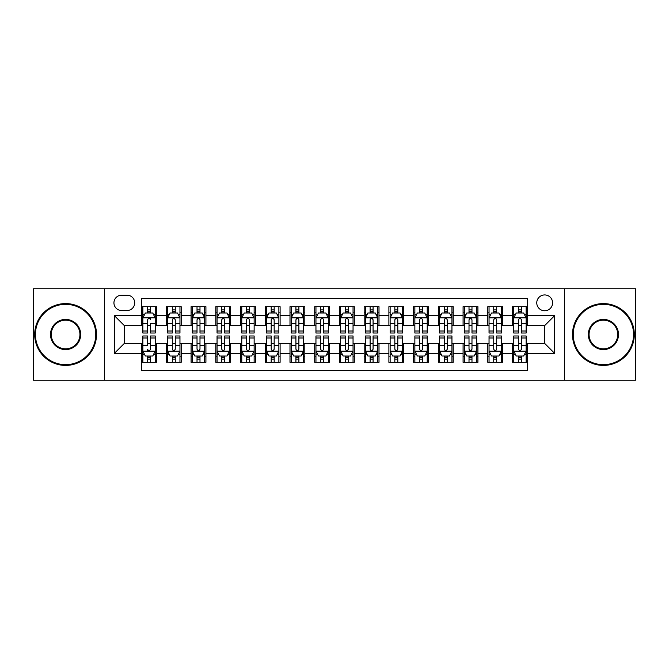 <?xml version="1.0" encoding="UTF-8"?>
<svg xmlns="http://www.w3.org/2000/svg" width="669" height="669" viewBox="0 0 669 669"><rect width="100%" height="100%" fill="white"/><g stroke="black" fill="none" stroke-linecap="round" stroke-linejoin="round"><path stroke-width="1" d="M544.675 294.937A7.911 7.911 0 0 0 536.764 302.848A7.911 7.911 0 0 0 544.675 310.759A7.911 7.911 0 0 0 552.594 302.848A7.911 7.911 0 0 0 544.675 294.937M564.46 380.243L635.55 380.243L635.55 288.757L564.46 288.757L564.46 380.243L104.54 380.243L104.54 288.757L33.45 288.757L33.45 380.243L104.54 380.243M527.373 306.686L512.538 306.686L512.538 315.709L502.645 315.709L502.645 325.602L512.538 325.602L512.538 315.709M502.645 315.709L502.645 306.686L487.81 306.686L487.81 315.709L477.917 315.709L477.917 325.602L487.81 325.602L487.81 315.709M477.917 315.709L477.917 306.686L463.082 306.686L463.082 315.709L453.189 315.709L453.189 325.602L463.082 325.602L463.082 315.709M453.189 315.709L453.189 306.686L438.354 306.686L438.354 315.709L428.461 315.709L428.461 325.602L438.354 325.602L438.354 315.709M428.461 315.709L428.461 306.686L413.626 306.686L413.626 315.709L403.733 315.709L403.733 325.602L413.626 325.602L413.626 315.709M403.733 315.709L403.733 306.686L388.898 306.686L388.898 315.709L379.005 315.709L379.005 325.602L388.898 325.602L388.898 315.709M379.005 315.709L379.005 306.686L364.17 306.686L364.17 315.709L354.286 315.709L354.286 325.602L364.17 325.602L364.17 315.709M354.286 315.709L354.286 306.686L339.442 306.686L339.442 315.709L329.558 315.709L329.558 325.602L339.442 325.602L339.442 315.709M329.558 315.709L329.558 306.686L314.714 306.686L314.714 315.709L304.83 315.709L304.83 325.602L314.714 325.602L314.714 315.709M304.83 315.709L304.83 306.686L289.995 306.686L289.995 315.709L280.102 315.709L280.102 325.602L289.995 325.602L289.995 315.709M280.102 315.709L280.102 306.686L265.267 306.686L265.267 315.709L255.374 315.709L255.374 325.602L265.267 325.602L265.267 315.709M255.374 315.709L255.374 306.686L240.539 306.686L240.539 315.709L230.646 315.709L230.646 325.602L240.539 325.602L240.539 315.709M230.646 315.709L230.646 306.686L215.811 306.686L215.811 315.709L205.918 315.709L205.918 325.602L215.811 325.602L215.811 315.709M205.918 315.709L205.918 306.686L191.083 306.686L191.083 315.709L181.19 315.709L181.19 325.602L191.083 325.602L191.083 315.709M181.19 315.709L181.19 306.686L166.355 306.686L166.355 325.602L156.462 325.602L156.462 306.686L141.627 306.686M141.627 362.314L156.462 362.314L156.462 343.398L166.355 343.398L166.355 362.314L181.19 362.314L181.19 343.398L191.083 343.398L191.083 353.291L181.19 353.291M191.083 353.291L191.083 362.314L205.918 362.314L205.918 343.398L215.811 343.398L215.811 353.291L205.918 353.291M215.811 353.291L215.811 362.314L230.646 362.314L230.646 343.398L240.539 343.398L240.539 353.291L230.646 353.291M240.539 353.291L240.539 362.314L255.374 362.314L255.374 343.398L265.267 343.398L265.267 353.291L255.374 353.291M265.267 353.291L265.267 362.314L280.102 362.314L280.102 343.398L289.995 343.398L289.995 353.291L280.102 353.291M289.995 353.291L289.995 362.314L304.83 362.314L304.83 343.398L314.714 343.398L314.714 353.291L304.83 353.291M314.714 353.291L314.714 362.314L329.558 362.314L329.558 343.398L339.442 343.398L339.442 353.291L329.558 353.291M339.442 353.291L339.442 362.314L354.286 362.314L354.286 343.398L364.17 343.398L364.17 353.291L354.286 353.291M364.17 353.291L364.17 362.314L379.005 362.314L379.005 343.398L388.898 343.398L388.898 353.291L379.005 353.291M388.898 353.291L388.898 362.314L403.733 362.314L403.733 343.398L413.626 343.398L413.626 353.291L403.733 353.291M413.626 353.291L413.626 362.314L428.461 362.314L428.461 343.398L438.354 343.398L438.354 353.291L428.461 353.291M438.354 353.291L438.354 362.314L453.189 362.314L453.189 343.398L463.082 343.398L463.082 353.291L453.189 353.291M463.082 353.291L463.082 362.314L477.917 362.314L477.917 343.398L487.81 343.398L487.81 353.291L477.917 353.291M487.81 353.291L487.81 362.314L502.645 362.314L502.645 343.398L512.538 343.398L512.538 353.291L502.645 353.291M121.599 310.516L127.043 310.516A7.668 7.668 0 0 0 134.703 302.848A7.668 7.668 0 0 0 127.043 295.188L121.599 295.188A7.668 7.668 0 0 0 113.939 302.848A7.668 7.668 0 0 0 121.599 310.516M564.46 288.757L104.54 288.757M527.373 315.709L527.373 298.399L141.627 298.399L141.627 325.602L124.325 325.602L124.325 343.398L141.627 343.398L141.627 370.601L527.373 370.601L527.373 343.398L544.675 343.398L544.675 325.602L527.373 325.602L527.373 315.709L554.568 315.709L554.568 353.291L527.373 353.291M141.627 353.291L114.432 353.291L114.432 315.709L141.627 315.709M512.538 353.291L512.538 362.314L527.373 362.314M141.627 312.866L142.865 312.866M147.565 312.866L150.533 312.866M155.233 312.866L156.462 312.866M141.627 325.351L142.865 325.351M147.565 325.351L150.533 325.351M155.233 325.351L156.462 325.351M141.627 343.649L142.865 343.649M147.565 343.649L150.533 343.649M155.233 343.649L156.462 343.649M141.627 356.134L142.865 356.134M147.565 356.134L150.533 356.134M155.233 356.134L156.462 356.134M166.355 325.351L167.593 325.351M172.293 325.351L175.261 325.351M179.961 325.351L181.19 325.351M166.355 312.866L167.593 312.866M172.293 312.866L175.261 312.866M179.961 312.866L181.19 312.866M166.355 343.649L167.593 343.649M172.293 343.649L175.261 343.649M179.961 343.649L181.19 343.649M166.355 356.134L167.593 356.134M172.293 356.134L175.261 356.134M179.961 356.134L181.19 356.134M191.083 343.649L192.321 343.649M197.02 343.649L199.989 343.649M204.681 343.649L205.918 343.649M191.083 356.134L192.321 356.134M197.02 356.134L199.989 356.134M204.681 356.134L205.918 356.134M191.083 312.866L192.321 312.866M197.02 312.866L199.989 312.866M204.681 312.866L205.918 312.866M191.083 325.351L192.321 325.351M197.02 325.351L199.989 325.351M204.681 325.351L205.918 325.351M215.811 343.649L217.049 343.649M221.748 343.649L224.709 343.649M229.408 343.649L230.646 343.649M215.811 356.134L217.049 356.134M221.748 356.134L224.709 356.134M229.408 356.134L230.646 356.134M215.811 312.866L217.049 312.866M221.748 312.866L224.709 312.866M229.408 312.866L230.646 312.866M215.811 325.351L217.049 325.351M221.748 325.351L224.709 325.351M229.408 325.351L230.646 325.351M240.539 343.649L241.777 343.649M246.476 343.649L249.437 343.649M254.136 343.649L255.374 343.649M240.539 356.134L241.777 356.134M246.476 356.134L249.437 356.134M254.136 356.134L255.374 356.134M240.539 312.866L241.777 312.866M246.476 312.866L249.437 312.866M254.136 312.866L255.374 312.866M240.539 325.351L241.777 325.351M246.476 325.351L249.437 325.351M254.136 325.351L255.374 325.351M265.267 343.649L266.505 343.649M271.196 343.649L274.165 343.649M278.864 343.649L280.102 343.649M265.267 356.134L266.505 356.134M271.196 356.134L274.165 356.134M278.864 356.134L280.102 356.134M265.267 312.866L266.505 312.866M271.196 312.866L274.165 312.866M278.864 312.866L280.102 312.866M265.267 325.351L266.505 325.351M271.196 325.351L274.165 325.351M278.864 325.351L280.102 325.351M289.995 343.649L291.224 343.649M295.924 343.649L298.892 343.649M303.592 343.649L304.83 343.649M289.995 356.134L291.224 356.134M295.924 356.134L298.892 356.134M303.592 356.134L304.83 356.134M289.995 312.866L291.224 312.866M295.924 312.866L298.892 312.866M303.592 312.866L304.83 312.866M289.995 325.351L291.224 325.351M295.924 325.351L298.892 325.351M303.592 325.351L304.83 325.351M314.714 343.649L315.952 343.649M320.652 343.649L323.62 343.649M328.32 343.649L329.558 343.649M314.714 356.134L315.952 356.134M320.652 356.134L323.62 356.134M328.32 356.134L329.558 356.134M314.714 312.866L315.952 312.866M320.652 312.866L323.62 312.866M328.32 312.866L329.558 312.866M314.714 325.351L315.952 325.351M320.652 325.351L323.62 325.351M328.32 325.351L329.558 325.351M339.442 343.649L340.68 343.649M345.38 343.649L348.348 343.649M353.048 343.649L354.286 343.649M339.442 356.134L340.68 356.134M345.38 356.134L348.348 356.134M353.048 356.134L354.286 356.134M339.442 312.866L340.68 312.866M345.38 312.866L348.348 312.866M353.048 312.866L354.286 312.866M339.442 325.351L340.68 325.351M345.38 325.351L348.348 325.351M353.048 325.351L354.286 325.351M364.17 343.649L365.408 343.649M370.108 343.649L373.076 343.649M377.776 343.649L379.005 343.649M364.17 356.134L365.408 356.134M370.108 356.134L373.076 356.134M377.776 356.134L379.005 356.134M364.17 312.866L365.408 312.866M370.108 312.866L373.076 312.866M377.776 312.866L379.005 312.866M364.17 325.351L365.408 325.351M370.108 325.351L373.076 325.351M377.776 325.351L379.005 325.351M388.898 343.649L390.136 343.649M394.835 343.649L397.804 343.649M402.495 343.649L403.733 343.649M388.898 356.134L390.136 356.134M394.835 356.134L397.804 356.134M402.495 356.134L403.733 356.134M388.898 312.866L390.136 312.866M394.835 312.866L397.804 312.866M402.495 312.866L403.733 312.866M388.898 325.351L390.136 325.351M394.835 325.351L397.804 325.351M402.495 325.351L403.733 325.351M413.626 343.649L414.864 343.649M419.563 343.649L422.524 343.649M427.223 343.649L428.461 343.649M413.626 356.134L414.864 356.134M419.563 356.134L422.524 356.134M427.223 356.134L428.461 356.134M413.626 312.866L414.864 312.866M419.563 312.866L422.524 312.866M427.223 312.866L428.461 312.866M413.626 325.351L414.864 325.351M419.563 325.351L422.524 325.351M427.223 325.351L428.461 325.351M438.354 343.649L439.592 343.649M444.291 343.649L447.252 343.649M451.951 343.649L453.189 343.649M438.354 356.134L439.592 356.134M444.291 356.134L447.252 356.134M451.951 356.134L453.189 356.134M438.354 312.866L439.592 312.866M444.291 312.866L447.252 312.866M451.951 312.866L453.189 312.866M438.354 325.351L439.592 325.351M444.291 325.351L447.252 325.351M451.951 325.351L453.189 325.351M463.082 343.649L464.319 343.649M469.011 343.649L471.98 343.649M476.679 343.649L477.917 343.649M463.082 356.134L464.319 356.134M469.011 356.134L471.98 356.134M476.679 356.134L477.917 356.134M463.082 312.866L464.319 312.866M469.011 312.866L471.98 312.866M476.679 312.866L477.917 312.866M463.082 325.351L464.319 325.351M469.011 325.351L471.98 325.351M476.679 325.351L477.917 325.351M487.81 343.649L489.039 343.649M493.739 343.649L496.707 343.649M501.407 343.649L502.645 343.649M487.81 356.134L489.039 356.134M493.739 356.134L496.707 356.134M501.407 356.134L502.645 356.134M487.81 312.866L489.039 312.866M493.739 312.866L496.707 312.866M501.407 312.866L502.645 312.866M487.81 325.351L489.039 325.351M493.739 325.351L496.707 325.351M501.407 325.351L502.645 325.351M512.538 343.649L513.767 343.649M518.467 343.649L521.435 343.649M526.135 343.649L527.373 343.649M512.538 356.134L513.767 356.134M518.467 356.134L521.435 356.134M526.135 356.134L527.373 356.134M512.538 312.866L513.767 312.866M518.467 312.866L521.435 312.866M526.135 312.866L527.373 312.866M512.538 325.351L513.767 325.351M518.467 325.351L521.435 325.351M526.135 325.351L527.373 325.351M124.325 325.602L114.432 315.709M124.325 343.398L114.432 353.291M554.568 315.709L544.675 325.602M554.568 353.291L544.675 343.398M150.533 306.686L150.533 312.992L150.533 309.898L147.565 309.898M155.233 331.004L150.533 331.004L150.533 333.02L155.233 333.02L155.233 317.934L152.758 312.992L145.34 312.992L142.865 317.934L142.865 323.662L142.865 306.686M142.865 328.128L142.865 329.8M142.865 314.397L142.865 309.898M142.865 331.004L142.865 333.02L147.565 333.02L147.565 331.004L142.865 331.004L142.865 323.662L147.565 323.662L147.565 328.128M155.233 314.397L155.233 309.898M150.533 331.004L150.533 323.662L155.233 323.662L155.233 306.686M147.565 312.992L147.565 306.686M150.533 328.128L150.533 329.8M147.565 331.004L147.565 319.79C148.551 317.884 149.547 317.884 150.533 319.79L150.533 317.808M147.565 362.314L147.565 356.008L147.565 359.102L150.533 359.102M142.865 337.996L147.565 337.996L147.565 335.98L142.865 335.98L142.865 351.066L145.34 356.008L152.758 356.008L155.233 351.066L155.233 345.338L155.233 362.314M155.233 340.872L155.233 339.2M155.233 354.603L155.233 359.102M155.233 337.996L155.233 335.98L150.533 335.98L150.533 337.996L155.233 337.996L155.233 345.338L150.533 345.338L150.533 340.872M142.865 354.603L142.865 359.102M147.565 337.996L147.565 345.338L142.865 345.338L142.865 362.314M150.533 356.008L150.533 362.314M147.565 340.872L147.565 339.2M150.533 337.996L150.533 349.21C149.538 351.116 148.551 351.116 147.565 349.21L147.565 351.192M65.595 304.336A30.164 30.164 0 0 0 35.432 334.5A30.164 30.164 0 0 0 65.595 364.664A30.164 30.164 0 0 0 95.759 334.5A30.164 30.164 0 0 0 65.595 304.336M65.595 365.408A30.908 30.908 0 0 1 34.688 334.5A30.908 30.908 0 0 1 65.595 303.592A30.908 30.908 0 0 1 96.503 334.5A30.908 30.908 0 0 1 65.595 365.408M65.595 319.414A15.086 15.086 0 0 1 80.681 334.5A15.086 15.086 0 0 1 65.595 349.586A15.086 15.086 0 0 1 50.51 334.5A15.086 15.086 0 0 1 65.595 319.414M65.595 348.842A14.342 14.342 0 0 0 79.937 334.5A14.342 14.342 0 0 0 65.595 320.158A14.342 14.342 0 0 0 51.254 334.5A14.342 14.342 0 0 0 65.595 348.842M603.405 304.336A30.164 30.164 0 0 0 573.241 334.5A30.164 30.164 0 0 0 603.405 364.664A30.164 30.164 0 0 0 633.568 334.5A30.164 30.164 0 0 0 603.405 304.336M603.405 365.408A30.908 30.908 0 0 1 572.497 334.5A30.908 30.908 0 0 1 603.405 303.592A30.908 30.908 0 0 1 634.312 334.5A30.908 30.908 0 0 1 603.405 365.408M603.405 319.414A15.086 15.086 0 0 1 618.491 334.5A15.086 15.086 0 0 1 603.405 349.586A15.086 15.086 0 0 1 588.319 334.5A15.086 15.086 0 0 1 603.405 319.414M603.405 348.842A14.342 14.342 0 0 0 617.746 334.5A14.342 14.342 0 0 0 603.405 320.158A14.342 14.342 0 0 0 589.063 334.5A14.342 14.342 0 0 0 603.405 348.842M175.261 309.898L172.293 309.898M179.961 331.004L175.261 331.004L175.261 333.02L179.961 333.02L179.961 317.934L177.486 312.992L170.068 312.992L167.593 317.934L167.593 333.02L172.293 333.02L172.293 331.004L167.593 331.004M167.593 317.934L167.593 306.686M179.961 317.934L179.961 306.686M172.293 312.992L172.293 306.686M175.261 306.686L175.261 312.992M175.261 331.004L175.261 319.79C174.275 317.884 173.279 317.884 172.293 319.79L172.293 331.004M199.989 309.898L197.02 309.898M204.681 331.004L199.989 331.004L199.989 333.02L204.681 333.02L204.681 317.934L202.214 312.992L194.796 312.992L192.321 317.934L192.321 333.02L197.02 333.02L197.02 331.004L192.321 331.004M192.321 317.934L192.321 306.686M204.681 317.934L204.681 306.686M197.02 312.992L197.02 306.686M199.989 306.686L199.989 312.992M199.989 331.004L199.989 319.79C198.994 317.884 198.007 317.884 197.02 319.79L197.02 331.004M224.709 309.898L221.748 309.898M229.408 331.004L224.709 331.004L224.709 333.02L229.408 333.02L229.408 317.934L226.942 312.992L219.524 312.992L217.049 317.934L217.049 333.02L221.748 333.02L221.748 331.004L217.049 331.004M217.049 317.934L217.049 306.686M229.408 317.934L229.408 306.686M221.748 312.992L221.748 306.686M224.709 306.686L224.709 312.992M224.709 331.004L224.709 319.79C223.722 317.884 222.735 317.884 221.748 319.79L221.748 331.004M249.437 309.898L246.476 309.898M254.136 331.004L249.437 331.004L249.437 333.02L254.136 333.02L254.136 317.934L251.661 312.992L244.244 312.992L241.777 317.934L241.777 333.02L246.476 333.02L246.476 331.004L241.777 331.004M241.777 317.934L241.777 306.686M254.136 317.934L254.136 306.686M246.476 312.992L246.476 306.686M249.437 306.686L249.437 312.992M249.437 331.004L249.437 319.79C248.45 317.884 247.463 317.884 246.476 319.79L246.476 331.004M172.293 359.102L175.261 359.102M167.593 337.996L172.293 337.996L172.293 335.98L167.593 335.98L167.593 351.066L170.068 356.008L177.486 356.008L179.961 351.066L179.961 335.98L175.261 335.98L175.261 337.996L179.961 337.996M179.961 351.066L179.961 362.314M167.593 351.066L167.593 362.314M175.261 356.008L175.261 362.314M172.293 362.314L172.293 356.008M172.293 337.996L172.293 349.21C173.279 351.116 174.266 351.116 175.261 349.21L175.261 337.996M197.02 359.102L199.989 359.102M192.321 337.996L197.02 337.996L197.02 335.98L192.321 335.98L192.321 351.066L194.796 356.008L202.214 356.008L204.681 351.066L204.681 335.98L199.989 335.98L199.989 337.996L204.681 337.996M204.681 351.066L204.681 362.314M192.321 351.066L192.321 362.314M199.989 356.008L199.989 362.314M197.02 362.314L197.02 356.008M197.02 337.996L197.02 349.21C198.007 351.116 198.994 351.116 199.989 349.21L199.989 337.996M221.748 359.102L224.709 359.102M217.049 337.996L221.748 337.996L221.748 335.98L217.049 335.98L217.049 351.066L219.524 356.008L226.942 356.008L229.408 351.066L229.408 335.98L224.709 335.98L224.709 337.996L229.408 337.996M229.408 351.066L229.408 362.314M217.049 351.066L217.049 362.314M224.709 356.008L224.709 362.314M221.748 362.314L221.748 356.008M221.748 337.996L221.748 349.21C222.735 351.116 223.722 351.116 224.709 349.21L224.709 337.996M246.476 359.102L249.437 359.102M241.777 337.996L246.476 337.996L246.476 335.98L241.777 335.98L241.777 351.066L244.244 356.008L251.661 356.008L254.136 351.066L254.136 335.98L249.437 335.98L249.437 337.996L254.136 337.996M254.136 351.066L254.136 362.314M241.777 351.066L241.777 362.314M249.437 356.008L249.437 362.314M246.476 362.314L246.476 356.008M246.476 337.996L246.476 349.21C247.463 351.116 248.45 351.116 249.437 349.21L249.437 337.996M274.165 309.898L271.196 309.898M278.864 331.004L274.165 331.004L274.165 333.02L278.864 333.02L278.864 317.934L276.389 312.992L268.971 312.992L266.505 317.934L266.505 333.02L271.196 333.02L271.196 331.004L266.505 331.004M266.505 317.934L266.505 306.686M278.864 317.934L278.864 306.686M271.196 312.992L271.196 306.686M274.165 306.686L274.165 312.992M274.165 331.004L274.165 319.79C273.178 317.884 272.191 317.884 271.196 319.79L271.196 331.004M271.196 359.102L274.165 359.102M266.505 337.996L271.196 337.996L271.196 335.98L266.505 335.98L266.505 351.066L268.971 356.008L276.389 356.008L278.864 351.066L278.864 335.98L274.165 335.98L274.165 337.996L278.864 337.996M278.864 351.066L278.864 362.314M266.505 351.066L266.505 362.314M274.165 356.008L274.165 362.314M271.196 362.314L271.196 356.008M271.196 337.996L271.196 349.21C272.191 351.116 273.178 351.116 274.165 349.21L274.165 337.996M298.892 309.898L295.924 309.898M303.592 331.004L298.892 331.004L298.892 333.02L303.592 333.02L303.592 317.934L301.117 312.992L293.699 312.992L291.224 317.934L291.224 333.02L295.924 333.02L295.924 331.004L291.224 331.004M291.224 317.934L291.224 306.686M303.592 317.934L303.592 306.686M295.924 312.992L295.924 306.686M298.892 306.686L298.892 312.992M298.892 331.004L298.892 319.79C297.906 317.884 296.919 317.884 295.924 319.79L295.924 331.004M295.924 359.102L298.892 359.102M291.224 337.996L295.924 337.996L295.924 335.98L291.224 335.98L291.224 351.066L293.699 356.008L301.117 356.008L303.592 351.066L303.592 335.98L298.892 335.98L298.892 337.996L303.592 337.996M303.592 351.066L303.592 362.314M291.224 351.066L291.224 362.314M298.892 356.008L298.892 362.314M295.924 362.314L295.924 356.008M295.924 337.996L295.924 349.21C296.911 351.116 297.906 351.116 298.892 349.21L298.892 337.996M323.62 309.898L320.652 309.898M328.32 331.004L323.62 331.004L323.62 333.02L328.32 333.02L328.32 317.934L325.845 312.992L318.427 312.992L315.952 317.934L315.952 333.02L320.652 333.02L320.652 331.004L315.952 331.004M315.952 317.934L315.952 306.686M328.32 317.934L328.32 306.686M320.652 312.992L320.652 306.686M323.62 306.686L323.62 312.992M323.62 331.004L323.62 319.79C322.634 317.884 321.647 317.884 320.652 319.79L320.652 331.004M320.652 359.102L323.62 359.102M315.952 337.996L320.652 337.996L320.652 335.98L315.952 335.98L315.952 351.066L318.427 356.008L325.845 356.008L328.32 351.066L328.32 335.98L323.62 335.98L323.62 337.996L328.32 337.996M328.32 351.066L328.32 362.314M315.952 351.066L315.952 362.314M323.62 356.008L323.62 362.314M320.652 362.314L320.652 356.008M320.652 337.996L320.652 349.21C321.638 351.116 322.634 351.116 323.62 349.21L323.62 337.996M348.348 309.898L345.38 309.898M353.048 331.004L348.348 331.004L348.348 333.02L353.048 333.02L353.048 317.934L350.573 312.992L343.155 312.992L340.68 317.934L340.68 333.02L345.38 333.02L345.38 331.004L340.68 331.004M340.68 317.934L340.68 306.686M353.048 317.934L353.048 306.686M345.38 312.992L345.38 306.686M348.348 306.686L348.348 312.992M348.348 331.004L348.348 319.79C347.362 317.884 346.366 317.884 345.38 319.79L345.38 331.004M345.38 359.102L348.348 359.102M340.68 337.996L345.38 337.996L345.38 335.98L340.68 335.98L340.68 351.066L343.155 356.008L350.573 356.008L353.048 351.066L353.048 335.98L348.348 335.98L348.348 337.996L353.048 337.996M353.048 351.066L353.048 362.314M340.68 351.066L340.68 362.314M348.348 356.008L348.348 362.314M345.38 362.314L345.38 356.008M345.38 337.996L345.38 349.21C346.366 351.116 347.353 351.116 348.348 349.21L348.348 337.996M373.076 309.898L370.108 309.898M377.776 331.004L373.076 331.004L373.076 333.02L377.776 333.02L377.776 317.934L375.301 312.992L367.883 312.992L365.408 317.934L365.408 333.02L370.108 333.02L370.108 331.004L365.408 331.004M365.408 317.934L365.408 306.686M377.776 317.934L377.776 306.686M370.108 312.992L370.108 306.686M373.076 306.686L373.076 312.992M373.076 331.004L373.076 319.79C372.089 317.884 371.094 317.884 370.108 319.79L370.108 331.004M370.108 359.102L373.076 359.102M365.408 337.996L370.108 337.996L370.108 335.98L365.408 335.98L365.408 351.066L367.883 356.008L375.301 356.008L377.776 351.066L377.776 335.98L373.076 335.98L373.076 337.996L377.776 337.996M377.776 351.066L377.776 362.314M365.408 351.066L365.408 362.314M373.076 356.008L373.076 362.314M370.108 362.314L370.108 356.008M370.108 337.996L370.108 349.21C371.094 351.116 372.081 351.116 373.076 349.21L373.076 337.996M397.804 309.898L394.835 309.898M402.495 331.004L397.804 331.004L397.804 333.02L402.495 333.02L402.495 317.934L400.029 312.992L392.611 312.992L390.136 317.934L390.136 333.02L394.835 333.02L394.835 331.004L390.136 331.004M390.136 317.934L390.136 306.686M402.495 317.934L402.495 306.686M394.835 312.992L394.835 306.686M397.804 306.686L397.804 312.992M397.804 331.004L397.804 319.79C396.809 317.884 395.822 317.884 394.835 319.79L394.835 331.004M394.835 359.102L397.804 359.102M390.136 337.996L394.835 337.996L394.835 335.98L390.136 335.98L390.136 351.066L392.611 356.008L400.029 356.008L402.495 351.066L402.495 335.98L397.804 335.98L397.804 337.996L402.495 337.996M402.495 351.066L402.495 362.314M390.136 351.066L390.136 362.314M397.804 356.008L397.804 362.314M394.835 362.314L394.835 356.008M394.835 337.996L394.835 349.21C395.822 351.116 396.809 351.116 397.804 349.21L397.804 337.996M422.524 309.898L419.563 309.898M427.223 331.004L422.524 331.004L422.524 333.02L427.223 333.02L427.223 317.934L424.756 312.992L417.339 312.992L414.864 317.934L414.864 333.02L419.563 333.02L419.563 331.004L414.864 331.004M414.864 317.934L414.864 306.686M427.223 317.934L427.223 306.686M419.563 312.992L419.563 306.686M422.524 306.686L422.524 312.992M422.524 331.004L422.524 319.79C421.537 317.884 420.55 317.884 419.563 319.79L419.563 331.004M419.563 359.102L422.524 359.102M414.864 337.996L419.563 337.996L419.563 335.98L414.864 335.98L414.864 351.066L417.339 356.008L424.756 356.008L427.223 351.066L427.223 335.98L422.524 335.98L422.524 337.996L427.223 337.996M427.223 351.066L427.223 362.314M414.864 351.066L414.864 362.314M422.524 356.008L422.524 362.314M419.563 362.314L419.563 356.008M419.563 337.996L419.563 349.21C420.55 351.116 421.537 351.116 422.524 349.21L422.524 337.996M447.252 309.898L444.291 309.898M451.951 331.004L447.252 331.004L447.252 333.02L451.951 333.02L451.951 317.934L449.476 312.992L442.058 312.992L439.592 317.934L439.592 333.02L444.291 333.02L444.291 331.004L439.592 331.004M439.592 317.934L439.592 306.686M451.951 317.934L451.951 306.686M444.291 312.992L444.291 306.686M447.252 306.686L447.252 312.992M447.252 331.004L447.252 319.79C446.265 317.884 445.278 317.884 444.291 319.79L444.291 331.004M444.291 359.102L447.252 359.102M439.592 337.996L444.291 337.996L444.291 335.98L439.592 335.98L439.592 351.066L442.058 356.008L449.476 356.008L451.951 351.066L451.951 335.98L447.252 335.98L447.252 337.996L451.951 337.996M451.951 351.066L451.951 362.314M439.592 351.066L439.592 362.314M447.252 356.008L447.252 362.314M444.291 362.314L444.291 356.008M444.291 337.996L444.291 349.21C445.278 351.116 446.265 351.116 447.252 349.21L447.252 337.996M471.98 309.898L469.011 309.898M476.679 331.004L471.98 331.004L471.98 333.02L476.679 333.02L476.679 317.934L474.204 312.992L466.786 312.992L464.319 317.934L464.319 333.02L469.011 333.02L469.011 331.004L464.319 331.004M464.319 317.934L464.319 306.686M476.679 317.934L476.679 306.686M469.011 312.992L469.011 306.686M471.98 306.686L471.98 312.992M471.98 331.004L471.98 319.79C470.993 317.884 470.006 317.884 469.011 319.79L469.011 331.004M469.011 359.102L471.98 359.102M464.319 337.996L469.011 337.996L469.011 335.98L464.319 335.98L464.319 351.066L466.786 356.008L474.204 356.008L476.679 351.066L476.679 335.98L471.98 335.98L471.98 337.996L476.679 337.996M476.679 351.066L476.679 362.314M464.319 351.066L464.319 362.314M471.98 356.008L471.98 362.314M469.011 362.314L469.011 356.008M469.011 337.996L469.011 349.21C470.006 351.116 470.993 351.116 471.98 349.21L471.98 337.996M496.707 309.898L493.739 309.898M501.407 331.004L496.707 331.004L496.707 333.02L501.407 333.02L501.407 317.934L498.932 312.992L491.514 312.992L489.039 317.934L489.039 333.02L493.739 333.02L493.739 331.004L489.039 331.004M489.039 317.934L489.039 306.686M501.407 317.934L501.407 306.686M493.739 312.992L493.739 306.686M496.707 306.686L496.707 312.992M496.707 331.004L496.707 319.79C495.721 317.884 494.734 317.884 493.739 319.79L493.739 331.004M493.739 359.102L496.707 359.102M489.039 337.996L493.739 337.996L493.739 335.98L489.039 335.98L489.039 351.066L491.514 356.008L498.932 356.008L501.407 351.066L501.407 335.98L496.707 335.98L496.707 337.996L501.407 337.996M501.407 351.066L501.407 362.314M489.039 351.066L489.039 362.314M496.707 356.008L496.707 362.314M493.739 362.314L493.739 356.008M493.739 337.996L493.739 349.21C494.726 351.116 495.721 351.116 496.707 349.21L496.707 337.996M521.435 309.898L518.467 309.898M526.135 331.004L521.435 331.004L521.435 333.02L526.135 333.02L526.135 317.934L523.66 312.992L516.242 312.992L513.767 317.934L513.767 333.02L518.467 333.02L518.467 331.004L513.767 331.004M513.767 317.934L513.767 306.686M526.135 317.934L526.135 306.686M518.467 312.992L518.467 306.686M521.435 306.686L521.435 312.992M521.435 331.004L521.435 319.79C520.449 317.884 519.462 317.884 518.467 319.79L518.467 331.004M518.467 359.102L521.435 359.102M513.767 337.996L518.467 337.996L518.467 335.98L513.767 335.98L513.767 351.066L516.242 356.008L523.66 356.008L526.135 351.066L526.135 335.98L521.435 335.98L521.435 337.996L526.135 337.996M526.135 351.066L526.135 362.314M513.767 351.066L513.767 362.314M521.435 356.008L521.435 362.314M518.467 362.314L518.467 356.008M518.467 337.996L518.467 349.21C519.453 351.116 520.449 351.116 521.435 349.21L521.435 337.996M166.355 353.291L156.462 353.291M166.355 315.709L156.462 315.709M155.166 317.808L142.932 317.808M142.865 314.346L144.663 314.346M153.435 314.346L155.233 314.346M150.533 311.47L147.565 311.47M142.932 351.192L155.166 351.192M155.233 354.654L153.435 354.654M144.663 354.654L142.865 354.654M147.565 357.53L150.533 357.53M179.894 317.808L167.651 317.808M167.593 314.346L169.382 314.346M178.163 314.346L179.961 314.346M172.293 323.662L167.593 323.662M179.961 323.662L175.261 323.662M175.261 311.47L172.293 311.47M204.622 317.808L192.379 317.808M192.321 314.346L194.11 314.346M202.891 314.346L204.681 314.346M197.02 323.662L192.321 323.662M204.681 323.662L199.989 323.662M199.989 311.47L197.02 311.47M229.35 317.808L217.107 317.808M217.049 314.346L218.838 314.346M227.619 314.346L229.408 314.346M221.748 323.662L217.049 323.662M229.408 323.662L224.709 323.662M224.709 311.47L221.748 311.47M254.078 317.808L241.835 317.808M241.777 314.346L243.566 314.346M252.347 314.346L254.136 314.346M246.476 323.662L241.777 323.662M254.136 323.662L249.437 323.662M249.437 311.47L246.476 311.47M167.651 351.192L179.894 351.192M179.961 354.654L178.163 354.654M169.382 354.654L167.593 354.654M175.261 345.338L179.961 345.338M167.593 345.338L172.293 345.338M172.293 357.53L175.261 357.53M192.379 351.192L204.622 351.192M204.681 354.654L202.891 354.654M194.11 354.654L192.321 354.654M199.989 345.338L204.681 345.338M192.321 345.338L197.02 345.338M197.02 357.53L199.989 357.53M217.107 351.192L229.35 351.192M229.408 354.654L227.619 354.654M218.838 354.654L217.049 354.654M224.709 345.338L229.408 345.338M217.049 345.338L221.748 345.338M221.748 357.53L224.709 357.53M241.835 351.192L254.078 351.192M254.136 354.654L252.347 354.654M243.566 354.654L241.777 354.654M249.437 345.338L254.136 345.338M241.777 345.338L246.476 345.338M246.476 357.53L249.437 357.53M278.806 317.808L266.563 317.808M266.505 314.346L268.294 314.346M277.075 314.346L278.864 314.346M271.196 323.662L266.505 323.662M278.864 323.662L274.165 323.662M274.165 311.47L271.196 311.47M266.563 351.192L278.806 351.192M278.864 354.654L277.075 354.654M268.294 354.654L266.505 354.654M274.165 345.338L278.864 345.338M266.505 345.338L271.196 345.338M271.196 357.53L274.165 357.53M303.534 317.808L291.291 317.808M291.224 314.346L293.022 314.346M301.803 314.346L303.592 314.346M295.924 323.662L291.224 323.662M303.592 323.662L298.892 323.662M298.892 311.47L295.924 311.47M291.291 351.192L303.534 351.192M303.592 354.654L301.803 354.654M293.022 354.654L291.224 354.654M298.892 345.338L303.592 345.338M291.224 345.338L295.924 345.338M295.924 357.53L298.892 357.53M328.253 317.808L316.019 317.808M315.952 314.346L317.75 314.346M326.522 314.346L328.32 314.346M320.652 323.662L315.952 323.662M328.32 323.662L323.62 323.662M323.62 311.47L320.652 311.47M316.019 351.192L328.253 351.192M328.32 354.654L326.522 354.654M317.75 354.654L315.952 354.654M323.62 345.338L328.32 345.338M315.952 345.338L320.652 345.338M320.652 357.53L323.62 357.53M352.981 317.808L340.747 317.808M340.68 314.346L342.478 314.346M351.25 314.346L353.048 314.346M345.38 323.662L340.68 323.662M353.048 323.662L348.348 323.662M348.348 311.47L345.38 311.47M340.747 351.192L352.981 351.192M353.048 354.654L351.25 354.654M342.478 354.654L340.68 354.654M348.348 345.338L353.048 345.338M340.68 345.338L345.38 345.338M345.38 357.53L348.348 357.53M377.709 317.808L365.466 317.808M365.408 314.346L367.197 314.346M375.978 314.346L377.776 314.346M370.108 323.662L365.408 323.662M377.776 323.662L373.076 323.662M373.076 311.47L370.108 311.47M365.466 351.192L377.709 351.192M377.776 354.654L375.978 354.654M367.197 354.654L365.408 354.654M373.076 345.338L377.776 345.338M365.408 345.338L370.108 345.338M370.108 357.53L373.076 357.53M402.437 317.808L390.194 317.808M390.136 314.346L391.925 314.346M400.706 314.346L402.495 314.346M394.835 323.662L390.136 323.662M402.495 323.662L397.804 323.662M397.804 311.47L394.835 311.47M390.194 351.192L402.437 351.192M402.495 354.654L400.706 354.654M391.925 354.654L390.136 354.654M397.804 345.338L402.495 345.338M390.136 345.338L394.835 345.338M394.835 357.53L397.804 357.53M427.165 317.808L414.922 317.808M414.864 314.346L416.653 314.346M425.434 314.346L427.223 314.346M419.563 323.662L414.864 323.662M427.223 323.662L422.524 323.662M422.524 311.47L419.563 311.47M414.922 351.192L427.165 351.192M427.223 354.654L425.434 354.654M416.653 354.654L414.864 354.654M422.524 345.338L427.223 345.338M414.864 345.338L419.563 345.338M419.563 357.53L422.524 357.53M451.893 317.808L439.65 317.808M439.592 314.346L441.381 314.346M450.162 314.346L451.951 314.346M444.291 323.662L439.592 323.662M451.951 323.662L447.252 323.662M447.252 311.47L444.291 311.47M439.65 351.192L451.893 351.192M451.951 354.654L450.162 354.654M441.381 354.654L439.592 354.654M447.252 345.338L451.951 345.338M439.592 345.338L444.291 345.338M444.291 357.53L447.252 357.53M476.621 317.808L464.378 317.808M464.319 314.346L466.109 314.346M474.89 314.346L476.679 314.346M469.011 323.662L464.319 323.662M476.679 323.662L471.98 323.662M471.98 311.47L469.011 311.47M464.378 351.192L476.621 351.192M476.679 354.654L474.89 354.654M466.109 354.654L464.319 354.654M471.98 345.338L476.679 345.338M464.319 345.338L469.011 345.338M469.011 357.53L471.98 357.53M501.349 317.808L489.106 317.808M489.039 314.346L490.837 314.346M499.618 314.346L501.407 314.346M493.739 323.662L489.039 323.662M501.407 323.662L496.707 323.662M496.707 311.47L493.739 311.47M489.106 351.192L501.349 351.192M501.407 354.654L499.618 354.654M490.837 354.654L489.039 354.654M496.707 345.338L501.407 345.338M489.039 345.338L493.739 345.338M493.739 357.53L496.707 357.53M526.068 317.808L513.834 317.808M513.767 314.346L515.565 314.346M524.337 314.346L526.135 314.346M518.467 323.662L513.767 323.662M526.135 323.662L521.435 323.662M521.435 311.47L518.467 311.47M513.834 351.192L526.068 351.192M526.135 354.654L524.337 354.654M515.565 354.654L513.767 354.654M521.435 345.338L526.135 345.338M513.767 345.338L518.467 345.338M518.467 357.53L521.435 357.53"/></g></svg>
